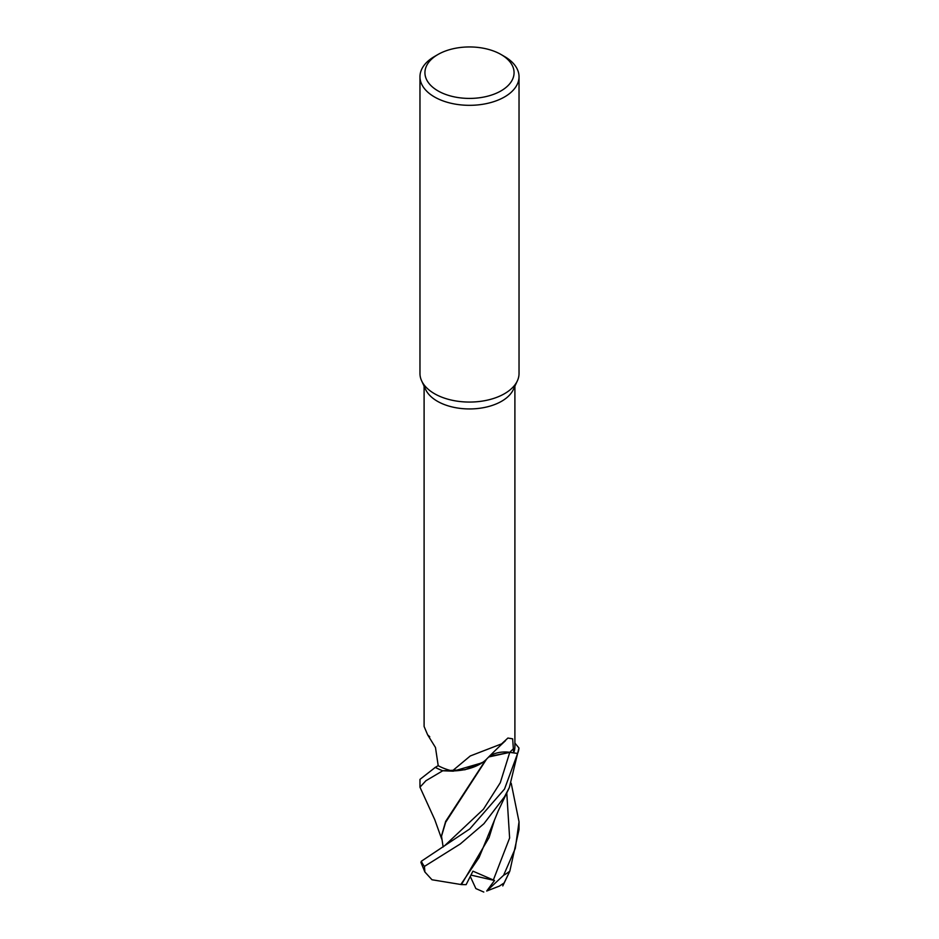 <?xml version="1.0" encoding="UTF-8"?>
<svg xmlns="http://www.w3.org/2000/svg" width="939" height="939" viewBox="0 0 939 939"><rect width="100%" height="100%" fill="white"/><g stroke="black" fill="none" stroke-linecap="round" stroke-linejoin="round"><path stroke-width="1.41" d="M486.648 759.064L485.933 759.78A40.952 23.639 180 0 1 481.977 762.867A40.952 23.639 180 0 1 452.305 770.954A45.401 26.21 180 0 1 438.208 765.684L435.473 747.491L427.644 734.85L424.099 726.493L424.099 386.164M442.762 770.766L464.946 769.757L482.881 762.245L464.981 769.757L442.868 770.778A49.485 28.569 180 0 1 435.332 767.363L419.968 779.382L419.968 787.187L425.907 780.743L442.762 770.766A49.532 28.593 180 0 1 435.309 767.386M501.015 54.485L504.525 56.516A49.532 28.593 180 0 1 519.032 76.728L519.032 373.476A49.532 28.593 180 0 1 517.366 380.835A49.532 28.593 180 0 1 504.525 393.687A49.532 28.593 180 0 1 456.647 401.082A49.532 28.593 180 0 1 421.634 380.835A49.532 28.593 180 0 1 419.968 373.476L419.968 76.728A49.532 28.593 180 0 1 434.475 56.516A49.532 28.593 180 0 1 434.475 56.504L437.985 54.485A44.579 25.74 180 0 1 501.015 54.485A44.579 25.74 180 0 1 501.015 90.883A44.579 25.74 180 0 1 437.985 90.883A44.579 25.74 180 0 1 437.985 54.485L434.475 56.516M517.366 380.835L513.375 389.474A45.401 26.21 180 0 1 501.602 401.27A45.401 26.21 180 0 1 457.716 408.042A45.401 26.21 180 0 1 425.625 389.474L421.634 380.835M519.032 76.728A49.532 28.593 180 0 1 504.525 96.952A49.532 28.593 180 0 1 450.544 103.149A49.532 28.593 180 0 1 419.968 76.728M452.305 770.954L470.275 755.965L501.602 743.864L507.917 738.042L512.671 738.84L513.633 752.843A45.401 26.21 180 0 0 514.901 746.693L514.901 386.164M429.757 736.786A838.104 479.371 151.2 0 0 427.644 734.85M509.361 787.504L498.374 810.603L479.078 857.53L460.826 884.491L431.987 879.761L424.886 871.991L424.44 866.404L460.263 843.985L483.925 823.703L504.525 796.765L509.361 787.504L518.938 747.972A49.485 28.569 180 0 1 517.589 753.442L509.76 752.385L488.843 756.834M489.465 756.4L509.76 752.385L517.589 753.442A49.485 28.569 180 0 0 518.938 747.972L514.901 743.078M489.325 756.341A20.142 11.632 180 0 1 509.783 752.303L513.633 752.843M505.522 740.671L502.6 743.406A838.104 660.281 66.8 0 0 486.202 759.522A40.952 23.639 180 0 1 485.933 759.78M502.6 743.406A838.104 660.281 66.8 0 1 505.393 740.789M438.208 765.614L435.332 767.363A49.485 28.569 180 0 0 442.868 770.778L453.267 771.177L481.977 762.867M444.523 845.816L483.456 809.207L500.287 782.715L509.771 752.374L488.703 756.975M509.76 752.385L517.624 753.442L504.525 789.065L469.77 828.949L421.353 861.239L420.918 862.413L424.886 871.991M486.695 891.041L499.395 886.087L504.126 882.953L509.83 871.134L519.032 829.501L519.032 821.778L515.311 848.375L503.621 875.265L486.695 891.041L494.513 880.5L472.927 871.157L466.12 884.655L461.425 884.597L489.102 837.494L494.337 820.604M441.717 839.079L434.757 819.665L419.968 787.187M511.215 783.279L519.032 821.778M461.425 884.597L460.591 884.456M443.138 847.013L441.518 836.226L445.626 822.341L486.214 759.686M485.663 760.027L445.673 821.367L441.518 835.769M518.974 748.031A49.532 28.593 180 0 1 517.624 753.442M494.513 880.5L470.955 875.089M483.785 892.05L475.862 888.576L470.275 876.439M509.783 752.303A831.614 655.176 66.8 0 1 513.61 748.559M509.83 871.134A49.532 28.593 180 0 1 504.525 874.761A49.532 28.593 180 0 1 503.621 875.265M424.44 866.404A49.532 28.593 180 0 1 421.353 861.239M493.304 880.125L509.619 837.999L506.778 792.95M436.001 766.952L434.604 767.797M502.776 885.935L509.431 872.026M441.518 836.226L441.506 835.323M434.264 852.659L444.581 845.769"/></g></svg>

